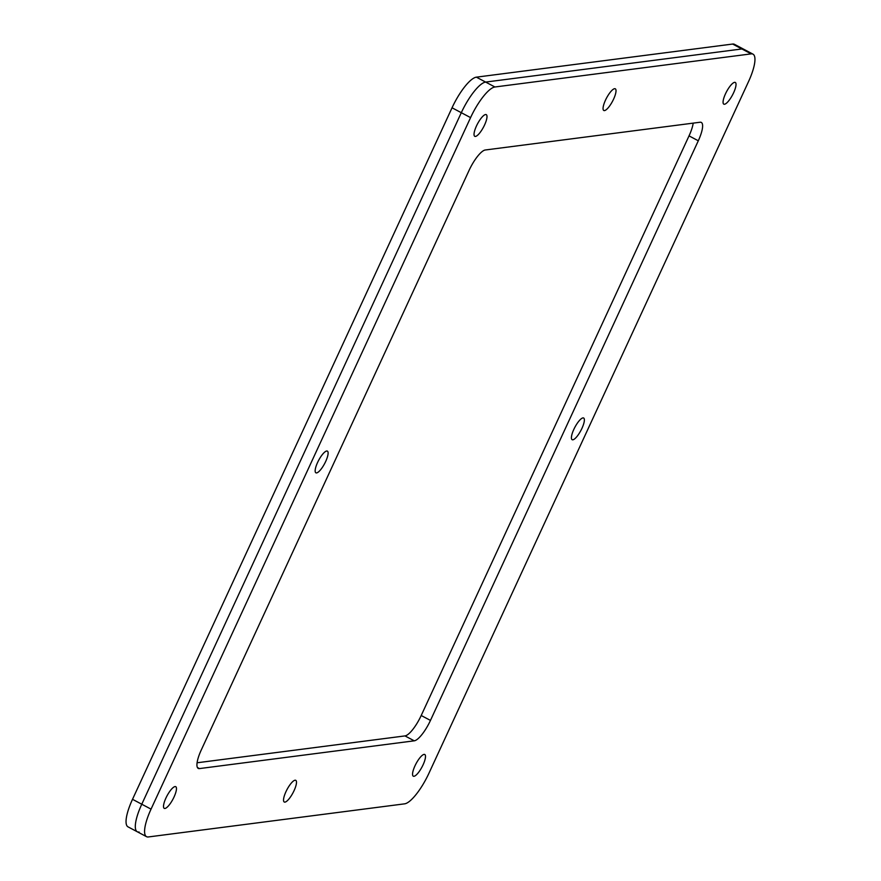 <?xml version="1.0" encoding="UTF-8"?>
<svg xmlns="http://www.w3.org/2000/svg" width="881" height="881" viewBox="0 0 881 881"><rect width="100%" height="100%" fill="white"/><g stroke="black" fill="none" stroke-linecap="round" stroke-linejoin="round"><path stroke-width="1.32" d="M752.991 54.148A32.751 9.085 117.9 0 0 751.163 53.873L494.902 86.988A32.751 9.085 117.9 0 0 470.575 117.614L151.047 809.132A32.751 9.085 117.9 0 0 146.543 836.675A32.751 9.085 117.9 0 0 148.371 836.95L404.632 803.835A32.751 9.085 117.9 0 0 428.959 773.21L748.487 81.691A32.751 9.085 117.9 0 0 752.991 54.148L734.457 44.325A32.751 9.085 117.9 0 0 732.629 44.05L741.89 48.962A32.751 9.085 117.9 0 1 743.729 49.237A32.751 9.085 117.9 0 0 741.89 48.962L485.64 82.076A32.751 9.085 117.9 0 0 461.303 112.702L141.775 804.221A32.751 9.085 117.9 0 0 137.271 831.763A32.751 9.085 117.9 0 0 139.11 832.038M751.163 53.873L741.89 48.962L485.64 82.076A32.751 9.085 117.9 0 0 461.303 112.702L141.775 804.221L132.513 799.309A32.751 9.085 117.9 0 0 128.009 826.852L146.543 836.675M132.513 799.309L452.041 107.79L470.575 117.614M494.902 86.988L476.368 77.165A32.751 9.085 117.9 0 0 452.041 107.79M476.368 77.165L732.629 44.05M484.572 124.959A12.268 3.403 -62.1 0 1 474.771 136.324A12.268 3.403 -62.1 0 1 476.456 126.005A12.268 3.403 -62.1 0 1 486.257 114.64A12.268 3.403 -62.1 0 1 484.572 124.959M733.609 92.769A12.268 3.403 -62.1 0 1 723.808 104.145A12.268 3.403 -62.1 0 1 725.492 93.815A12.268 3.403 -62.1 0 1 735.294 82.451A12.268 3.403 -62.1 0 1 733.609 92.769M423.078 764.818A12.268 3.403 -62.1 0 1 413.277 776.183A12.268 3.403 -62.1 0 1 414.973 765.864A12.268 3.403 -62.1 0 1 424.774 754.499A12.268 3.403 -62.1 0 1 423.078 764.818M581.956 428.331A12.268 3.403 -62.1 0 1 572.154 439.696A12.268 3.403 -62.1 0 1 573.839 429.377A12.268 3.403 -62.1 0 1 583.64 418.012A12.268 3.403 -62.1 0 1 581.956 428.331M613.594 99.124A12.268 3.403 -62.1 0 1 603.793 110.488A12.268 3.403 -62.1 0 1 605.478 100.17A12.268 3.403 -62.1 0 1 615.279 88.805A12.268 3.403 -62.1 0 1 613.594 99.124M325.695 461.446A12.268 3.403 -62.1 0 1 315.894 472.811A12.268 3.403 -62.1 0 1 317.578 462.492A12.268 3.403 -62.1 0 1 327.38 451.127A12.268 3.403 -62.1 0 1 325.695 461.446M294.067 790.642A12.268 3.403 -62.1 0 1 284.266 802.018A12.268 3.403 -62.1 0 1 285.951 791.7A12.268 3.403 -62.1 0 1 295.752 780.324A12.268 3.403 -62.1 0 1 294.067 790.642M174.042 796.997A12.268 3.403 -62.1 0 1 164.24 808.373A12.268 3.403 -62.1 0 1 165.925 798.054A12.268 3.403 -62.1 0 1 175.726 786.678A12.268 3.403 -62.1 0 1 174.042 796.997M199.458 768.584A21.838 6.057 -62.1 0 1 198.236 768.397A21.838 6.057 -62.1 0 1 201.242 750.039L469.066 170.407A21.838 6.057 -62.1 0 1 485.288 149.99L700.087 122.239A21.838 6.057 -62.1 0 1 701.298 122.415A21.838 6.057 -62.1 0 1 698.303 140.784L430.468 720.416A21.838 6.057 -62.1 0 1 414.257 740.822L199.458 768.584L197.399 767.494M151.047 809.132L141.775 804.221A32.751 9.085 117.9 0 0 137.271 831.763M197.08 762.781L404.985 735.91A21.838 6.057 117.9 0 0 421.206 715.504L689.03 135.872A21.838 6.057 117.9 0 0 693.193 123.131M404.985 735.91L414.257 740.822M421.206 715.504L430.468 720.416M689.03 135.872L698.303 140.784"/></g></svg>
